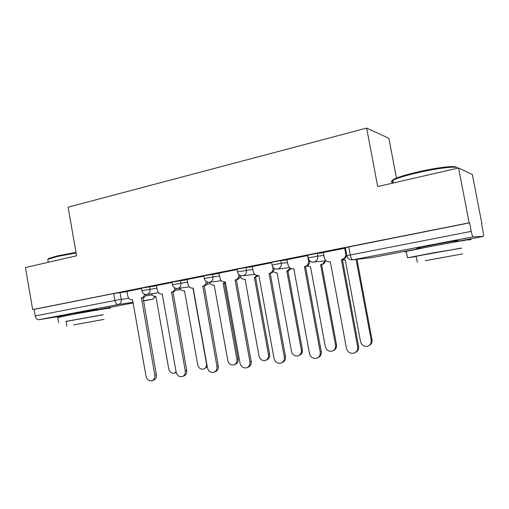 <?xml version="1.0" encoding="UTF-8"?>
<svg xmlns="http://www.w3.org/2000/svg" width="509" height="509" viewBox="0 0 509 509"><rect width="100%" height="100%" fill="white"/><g stroke="black" fill="none" stroke-linecap="round" stroke-linejoin="round"><path stroke-width="0.76" d="M156.479 285.759L141.362 288.196M187.172 279.695L171.953 282.126M219.131 273.384L203.797 275.814M252.419 266.818L245.942 267.479L236.971 269.236M287.14 259.972L280.803 260.557L271.558 262.377M323.368 252.846L317.202 253.329L307.659 255.219M454.391 241.495L456.917 240.922C462.293 239.65 448.321 241.94 433.331 244.804L417.685 247.998C415.764 248.481 416.616 248.437 420.23 247.87M97.594 309.421L73.525 313.372L67.436 314.607L69.548 314.422M481.565 223.801L481.883 223.737L481.546 223.712L483.041 231.423C483.569 234.35 483.684 236.017 483.372 236.424L473.084 236.863L352.718 259.825L372.066 257.567L420.332 248.398M396.454 178.086L388.889 138.289L366.652 128.09L377.703 186.568L458.577 167.976L469.158 222.815L32.665 309.587L25.45 267.543L76.579 255.792L68.111 207.188L366.652 128.09M458.577 167.976L472.358 174.53L481.883 223.737M69.618 314.817L38.767 319.716C37.017 319.728 35.834 318.469 35.216 315.936L34.097 309.389L113.761 293.553L126.964 291.6M34.097 309.389L32.665 309.587M346.839 255.658L471.219 231.385L469.572 222.847L469.158 222.815M471.219 231.385C471.913 234.732 472.537 236.558 473.084 236.863M345.439 248.157L323.304 252.483M307.722 255.563L286.872 259.685L288.018 264.775C288.775 267.549 290.505 268.898 293.209 268.822L293.827 268.707L309.447 353.469C310.554 357.159 312.895 358.762 316.471 358.285C319.283 357.267 320.524 355.155 320.186 351.967L304.427 266.671L304.77 266.608C307.531 265.768 308.778 263.821 308.511 260.773L309.574 260.665M271.621 262.714L252.375 266.551M237.029 269.573L218.876 273.174L219.977 278.06C220.69 280.739 222.293 282.043 224.793 281.967L225.334 281.871L240.051 363.184C241.062 366.69 243.2 368.249 246.451 367.861C249.086 366.919 250.237 364.902 249.919 361.804L235.075 280.001L235.393 279.937C237.888 279.18 239.033 277.373 238.829 274.504M203.854 276.158L187.14 279.492M172.017 282.476L156.448 285.581M141.426 288.546L126.938 291.434M469.572 222.847L345.337 247.622L346.826 255.575C347.609 258.521 349.467 259.953 352.4 259.876L371.774 257.611M323.298 252.458L324.271 257.7C325.047 260.519 326.842 261.893 329.654 261.817L330.322 261.696L346.438 348.29C347.596 352.082 350.052 353.717 353.806 353.182C356.72 352.113 357.999 349.957 357.655 346.718L341.393 259.571L341.755 259.501C344.638 258.629 345.942 256.638 345.668 253.52L346.432 253.457M346.584 255.664C345.993 257.681 344.714 258.922 342.742 259.393L342.379 259.463L358.584 346.266C358.94 349.231 357.833 351.318 355.269 352.533M344.682 248.214L345.668 253.52M341.393 259.571L342.379 259.463M342.449 259.825L345.274 259.991L360.525 341.628C361.625 345.197 363.96 346.731 367.523 346.215C370.291 345.191 371.513 343.155 371.188 340.107L356.077 259.444M356.955 259.342L372.009 339.7C372.346 342.481 371.303 344.453 368.885 345.611M309.618 260.71C309.86 263.726 308.613 265.647 305.884 266.474L305.534 266.538L321.243 351.503C321.586 354.557 320.428 356.631 317.781 357.725M307.551 255.582L307.983 257.923M307.99 257.974L308.511 260.773M304.427 266.671L305.534 266.538M252.369 266.531L253.285 271.558C254.023 274.281 255.683 275.611 258.286 275.534L258.865 275.426L274.02 358.431C275.076 362.02 277.31 363.604 280.72 363.178C283.443 362.198 284.639 360.137 284.308 356.987L269.019 273.479L269.35 273.416C271.997 272.601 273.187 270.705 272.919 267.721L273.384 267.67M274.217 268.364C274.116 270.973 272.9 272.608 270.572 273.257L270.241 273.32L285.479 356.516C285.803 359.628 284.626 361.683 281.935 362.669M272.767 266.881L272.919 267.721M269.019 273.479L270.241 273.32M325.499 260.799C325.047 262.816 323.858 264.056 321.936 264.534L320.95 264.648C322.878 264.177 324.068 262.93 324.526 260.901M307.042 266.08L310.515 266.646L325.321 346.648C326.377 350.128 328.604 351.636 332.008 351.172C334.687 350.198 335.87 348.201 335.552 345.191L320.619 264.712M321.605 264.591L336.494 344.778C336.818 347.641 335.724 349.6 333.223 350.656M291.25 268.625L288.247 270.979L286.834 271.182L290.385 268.23M273.028 271.819L277.131 273.04L291.523 351.477C292.529 354.868 294.66 356.357 297.911 355.937C300.514 355.002 301.659 353.042 301.347 350.071L286.834 271.182M287.929 271.043L302.391 349.651C302.702 352.572 301.582 354.512 299.037 355.473M393.031 181.509C391.205 181.096 391.796 180.186 394.806 178.78C399.291 176.795 406.742 174.568 417.151 172.106C436.283 167.588 456.446 165.202 456.147 167.385M457.025 168.333C459.379 165.584 437.956 167.925 417.132 172.844C406.456 175.363 398.821 177.635 394.233 179.664L392.814 180.371C390.753 181.573 390.893 182.298 393.228 182.553M461.478 248.182L432.44 252.992L407.505 257.796L416.222 256.517M469.19 240.013C477.919 237.996 455.479 241.699 431.168 246.337L406.284 251.363C404.095 251.898 404.114 252.019 406.354 251.72M416.197 256.371C414.587 256.619 414.574 256.574 416.171 256.237L461.453 248.036M435.386 258.814L462.586 253.921L435.386 258.814M442.474 257.599L425.25 260.697L442.474 257.599M47.859 259.374L48.877 258.407L57.53 255.855L75.987 252.388M76.089 252.967L57.231 256.511L48.361 259.119L47.776 259.425L47.941 260.379M103.168 314.797L66.049 321.478M109.39 308.314C115.683 306.87 85.989 311.877 67.436 315.421L57.816 317.527M66.03 321.37L103.149 314.689M73.881 324.825L103.976 319.397L73.881 324.825M92.74 321.446L73.512 324.914L92.74 321.446M240.197 275.452C239.936 277.78 238.772 279.212 236.717 279.759L236.399 279.823L251.191 361.32C251.51 364.406 250.358 366.423 247.737 367.358L247.489 367.453M235.075 280.001L236.399 279.823M187.134 279.473L187.999 284.302C188.693 286.936 190.245 288.215 192.65 288.145L193.153 288.056L207.456 367.746C208.429 371.169 210.471 372.703 213.583 372.353C216.128 371.449 217.241 369.477 216.929 366.423L202.817 286.198C204.993 285.581 206.107 283.99 206.158 281.445M207.532 282.126C207.182 284.238 206.081 285.53 204.23 286.001L218.291 365.933C218.603 368.974 217.489 370.946 214.957 371.844L214.448 372.028M202.506 286.255L203.918 286.058M156.441 285.562L157.281 290.295C157.955 292.885 159.457 294.145 161.773 294.081L162.25 293.992L176.146 372.13C177.081 375.47 179.041 376.984 182.025 376.666C184.481 375.795 185.556 373.861 185.251 370.857L171.527 292.211C173.48 291.676 174.555 290.257 174.74 287.948M176.165 288.45C175.764 290.391 174.721 291.574 173.022 291.994L186.701 370.361C187.007 373.358 185.931 375.286 183.482 376.151L182.763 376.406M171.234 292.268L172.729 292.051M258.375 275.522L255.862 277.182L254.379 277.399L257.293 275.541M240.089 276.26C240.948 278.385 242.43 279.39 244.53 279.276L245.045 279.187L259.043 356.109C260.01 359.424 262.046 360.887 265.164 360.506C267.683 359.608 268.79 357.693 268.485 354.76L254.379 277.399M255.556 277.24L269.624 354.328C269.923 357.254 268.822 359.163 266.309 360.06L266.156 360.118M225.519 282.889L223.165 283.373L225.404 282.266M221.332 280.714L209.415 282.285C210.281 284.327 211.706 285.294 213.704 285.18L214.187 285.091L227.803 360.569C228.732 363.808 230.692 365.252 233.676 364.902C236.112 364.037 237.188 362.16 236.889 359.271L223.165 283.373M224.431 283.195L238.11 358.832C238.409 361.714 237.34 363.585 234.91 364.444L234.509 364.597M179.944 288.139C180.79 290.073 182.152 290.983 184.023 290.862L184.481 290.779L197.74 364.858C198.631 368.026 200.514 369.451 203.377 369.133C205.738 368.3 206.775 366.461 206.482 363.611L193.121 289.125M207.258 366.652L204.084 368.885M126.932 291.415L127.753 296.06C128.408 298.605 129.852 299.846 132.092 299.788L132.537 299.706L146.058 376.342C146.961 379.612 148.838 381.101 151.695 380.808C154.074 379.975 155.111 378.079 154.812 375.12L141.457 297.988C143.239 297.517 144.257 296.225 144.524 294.113M146.019 294.45C145.599 296.27 144.607 297.371 143.029 297.759L156.339 374.618C156.638 377.563 155.601 379.453 153.234 380.287L152.331 380.592M141.178 298.045L142.749 297.816M151.529 293.757C152.369 295.595 153.673 296.454 155.436 296.34L155.862 296.263L168.778 368.993C169.643 372.092 171.45 373.491 174.205 373.205L176.133 372.034M176.229 372.518L174.81 372.995M141.801 290.684L156.912 288.215M149.64 286.605L150.085 289.099C150.333 291.899 149.315 293.655 147.025 294.387L158.477 292.783M172.405 284.665L187.624 282.196M180.441 280.491L180.899 283.036C181.153 285.886 180.091 287.687 177.705 288.438L189.265 286.866M204.262 278.398L219.589 275.935M212.514 274.122L212.985 276.718C213.246 279.626 212.132 281.471 209.644 282.247L209.415 282.285C206.686 282.374 204.968 281.057 204.249 278.321L203.778 275.725M237.448 271.87L252.897 269.414M245.942 267.479L246.426 270.133C246.687 273.104 245.523 274.994 242.933 275.795L254.748 274.319M272.054 265.068L281.305 263.261L287.623 262.625M280.803 260.557L281.305 263.261C281.572 266.302 280.351 268.237 277.647 269.064L289.615 267.658M308.168 257.968L317.718 256.091L323.87 255.55M317.202 253.329L317.718 256.091C317.991 259.196 316.713 261.181 313.888 262.04L326.04 260.735M120.041 292.484L121.25 299.381L128.745 298.306M145.491 295.907L152.21 294.94M143.315 301.016L151.727 299.413L143.258 300.711M132.989 302.289L118.317 304.541L38.767 319.716M97.639 309.688L133.11 302.95M454.473 241.915L483.346 236.43M239.3 278.067L240.445 277.068M209.969 283.367L207.825 284.334L209.905 283.271M178.659 289.939L180.485 289.182M348.76 246.852L350.256 254.844C350.93 257.961 351.751 259.622 352.718 259.825L352.4 259.876M113.761 293.553L114.977 300.469L121.25 299.381C121.498 302.123 120.518 303.841 118.317 304.541C116.726 304.509 115.613 303.154 114.977 300.469L35.216 315.936M154.52 296.333C154.138 298.026 153.203 299.057 151.727 299.413L151.86 299.387M329.966 261.766L330.328 261.721M341.755 259.501L342.742 259.393M357.655 346.718L358.584 346.266M345.28 260.016L344.93 260.054M372.009 339.7L371.188 340.107M293.483 268.777L293.833 268.733M304.77 266.608L305.884 266.474M320.186 351.967L321.243 351.503M269.35 273.416L270.572 273.257M284.308 356.987L285.479 356.516M321.936 264.534L320.95 264.648M336.494 344.778L335.552 345.191M288.247 270.979L287.152 271.119M277.131 273.059L276.813 273.098M302.391 349.651L301.347 350.071M235.393 279.937L236.717 279.759M249.919 361.804L251.191 361.32M202.817 286.198L204.23 286.001M216.929 366.423L218.291 365.933M171.527 292.211L173.022 291.994M185.251 370.857L186.701 370.361M255.862 277.182L254.685 277.341M269.624 354.328L268.485 354.76M224.723 283.144L223.457 283.316M238.11 358.832L236.889 359.271M141.457 297.988L143.029 297.759M154.812 375.12L156.339 374.618M307.633 255.111L308.149 257.866C308.906 260.748 310.706 262.154 313.563 262.09M271.539 262.275L272.035 264.973C272.779 267.804 274.555 269.185 277.36 269.115M236.952 269.14L237.436 271.787C238.161 274.567 239.911 275.916 242.672 275.833M171.94 282.05L172.392 284.588C173.098 287.28 174.803 288.571 177.495 288.469M141.349 288.126L141.795 290.614C142.488 293.254 144.168 294.52 146.834 294.418M239.255 278.124L240.509 277.176M207.825 284.334L206.597 284.499M175.395 290.404L180.542 289.258M151.809 299.4C153.425 298.999 154.475 297.988 154.965 296.372M329.654 261.817L330.328 261.741M345.28 260.029L344.638 260.105M293.209 268.822L293.833 268.746M277.138 273.066L276.578 273.136M394.806 178.78L394.233 179.664M407.505 257.796L406.284 251.363M416.171 256.237L417.297 262.141M393.311 182.979L392.814 180.371M420.339 248.43L420.148 247.438M48.877 258.407L48.361 259.119M58.694 322.617L57.791 317.368M66.017 321.313L66.851 326.116M48.272 262.294L47.776 259.425M69.65 315.001L69.504 314.155M245.052 279.206L244.53 279.276"/></g></svg>
